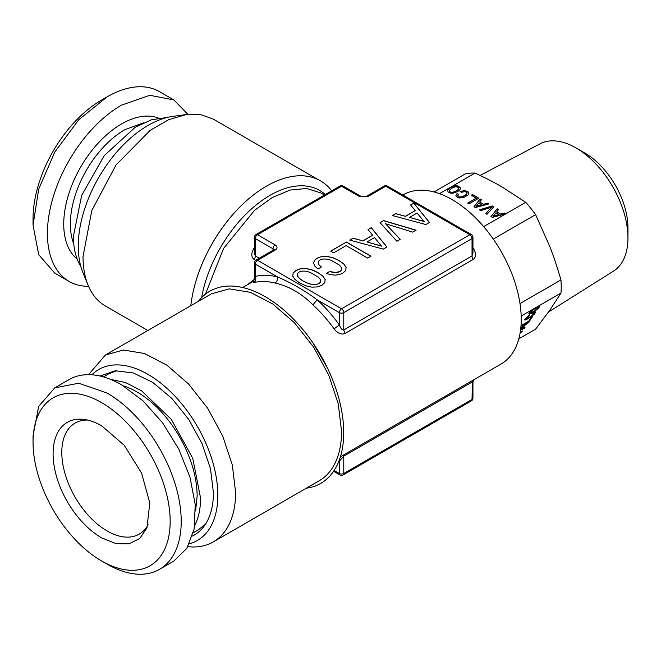<?xml version="1.0" encoding="UTF-8"?>
<svg xmlns="http://www.w3.org/2000/svg" width="661" height="661" viewBox="0 0 661 661"><rect width="100%" height="100%" fill="white"/><g stroke="black" fill="none" stroke-linecap="round" stroke-linejoin="round"><path stroke-width="0.99" d="M305.663 271.15L309.943 272.274L318.528 277.232L320.511 279.727L320.618 281.867L318.957 283.602L315.983 284.544L312.24 284.461L307.927 283.313L303.259 281.115L299.408 278.397L297.425 275.91L297.318 273.761L298.979 272.068L301.953 271.093L305.663 271.15M297.318 273.761L297.425 275.91M299.408 278.397L297.425 276.034M303.259 281.115L299.408 278.529M307.927 283.313L303.259 281.239M312.24 284.461L307.927 283.445M315.983 284.544L312.24 284.585M318.957 283.602L315.983 284.668M320.618 281.867L318.957 283.734M325.162 279.628L322.915 276.257L318.04 272.712L311.885 269.895L305.977 268.606L300.606 268.812L296.012 270.481L293.145 273.117L292.773 276.133M318.04 272.58L311.885 269.762L305.977 268.482L300.606 268.68L296.012 270.357L293.145 272.985L292.757 276.108L295.021 279.504L299.863 283.073L306.018 285.849L311.885 287.155L317.297 286.932L321.89 285.296L324.791 282.602L325.179 279.52L322.915 276.133L318.04 272.712M425.866 224.533L429.476 222.451L413.844 203.101L410.597 204.976L415.224 210.628L405.433 216.287L395.642 213.61L392.32 215.527L425.866 224.533M380.05 222.617L396.881 241.265L400.236 239.332L385.495 223.715L412.712 232.127L416.075 230.185L383.587 220.567L380.05 222.617M383.297 249.106L386.908 247.024L371.284 227.673L368.028 229.549L372.655 235.209L362.864 240.86L353.073 238.183L349.752 240.108L383.297 249.106M367.706 258.071L370.961 256.187L346.422 242.025L330.657 251.13L333.631 252.841L346.141 245.619L367.706 258.071M314.785 266.011L317.966 268.986L321.362 267.027L319.098 264.904L318.139 263.004L318.462 261.31L319.949 259.963L322.882 259.005L326.592 259.071L330.905 260.17L339.498 265.127L341.473 267.622L341.58 269.762L339.919 271.497L335.433 272.539L329.74 271.456L326.377 273.398L330.797 274.72L335.185 275.133L339.283 274.604L342.852 273.191L345.72 270.523L346.108 267.441L343.877 264.028L339.002 260.475L332.847 257.658L326.947 256.377L321.568 256.575L316.974 258.253L314.363 260.541L313.578 263.152L314.785 266.011M472.945 248.693L473.425 248.429C476.333 253.469 476.242 257.146 473.169 259.467L344.902 333.524C341.25 334.887 337.647 333.334 334.102 328.872L339.341 324.948L339.341 312.62A3.131 1.809 180 0 0 343.77 312.62L343.77 329.979C342.117 330.054 340.646 328.377 339.341 324.948A102.43 59.135 -120 0 0 317.14 299.805L339.341 312.62A3.131 1.809 120 0 1 341.555 308.794A3.131 1.809 60 0 1 343.77 312.62L472.037 238.571A3.131 1.809 60 0 0 469.822 234.738A3.131 1.809 -60 0 1 471.384 234.581L387.346 186.063A3.131 1.809 -60 0 0 385.784 186.22L368.094 196.433L359.245 196.433L341.555 186.22L257.517 234.738L275.207 244.95C277.637 246.652 277.637 248.354 275.207 250.065L257.517 260.277L341.555 308.794L469.822 234.738L385.784 186.22A3.131 1.809 -120 0 0 384.223 186.063L366.533 196.284L360.807 196.284L343.117 186.063A3.131 3.131 0 0 0 339.994 186.063L255.956 234.581A3.131 3.131 0 0 0 254.386 237.291L254.386 253.064L255.303 255.923A4.693 2.71 -60 0 1 254.163 259.467C251.114 257.104 251.031 253.427 253.915 248.429A4.693 0.636 35.5 0 0 254.386 248.693M339.994 186.063A3.131 1.809 -120 0 1 341.555 186.22A3.131 1.809 -60 0 1 343.117 186.063M275.207 244.95A3.131 1.809 120 0 0 273.001 248.784L255.303 238.571A3.131 1.809 120 0 1 257.517 234.738A3.131 1.809 -120 0 0 255.956 234.581M334.102 328.872A97.737 56.425 -120 0 0 312.917 304.886L317.14 299.805C304.944 290.716 291.732 283.09 277.504 276.926L255.303 264.103A3.131 1.809 120 0 1 257.517 260.277A3.131 1.809 -120 0 0 255.956 260.12A3.131 3.131 0 0 0 254.386 262.83L254.386 278.603L252.907 281.933L254.336 281.049M395.642 213.61L392.469 215.569M405.433 216.287L395.642 213.743M415.224 210.628L405.433 216.411M413.844 203.101L410.663 205.067M429.402 222.493L413.844 203.224M383.587 220.567L380.125 222.699M415.926 230.268L383.587 220.7M385.495 223.715L400.161 239.373M353.073 238.183L349.9 240.15M362.864 240.86L353.073 238.315M372.655 235.209L362.864 240.992M371.284 227.673L368.103 229.64M386.834 247.065L371.284 227.805M346.422 242.025L330.764 251.188M370.854 256.253L346.422 242.149M314.363 260.541L313.603 263.202M316.974 258.253L314.363 260.665M321.568 256.575L316.974 258.377M326.947 256.377L321.568 256.708M332.847 257.658L326.947 256.501M339.002 260.475L332.847 257.79M343.877 264.028L339.002 260.608M346.091 267.54L343.877 264.152M329.74 271.456L326.526 273.439M332.706 272.274L329.74 271.588M335.433 272.539L332.706 272.398M337.87 272.274L335.433 272.671M339.919 271.497L337.87 272.398M341.58 269.762L339.919 271.63M318.139 263.004L319.098 264.904M321.279 267.077L319.098 265.036M278.537 221.551L309.629 203.596M312.917 304.886C301.755 293.534 289.146 286.254 275.1 283.048A97.737 56.425 -120 0 0 253.915 282.569L253.072 281.784M254.386 262.83A3.131 1.809 180 0 0 255.303 264.103L255.303 276.43A102.43 59.135 -120 0 1 277.504 276.926C277.843 279.578 277.042 281.619 275.1 283.048M417.711 203.596L448.802 221.551M424.139 221.575L409.531 217.386L417.099 213.016L424.139 221.575M381.571 246.156L366.971 241.959L374.531 237.596L381.571 246.156M247.074 284.957L254.311 279.446M253.915 282.569C255.815 281.156 256.278 279.107 255.303 276.43L254.386 278.603M340.374 456.801L500.997 364.071A97.737 56.425 -120 0 0 521.24 319.329A97.737 56.425 -120 0 0 478.581 220.972A97.737 56.425 -120 0 0 403.26 194.788L402.855 195.02M473.169 259.467A4.693 2.71 -120 0 1 472.037 255.923L472.037 238.571A3.131 1.809 180 0 0 472.945 237.291L472.945 253.064L472.037 255.923L343.77 329.979L344.902 333.524M424.139 221.452L409.531 217.386M381.571 246.024L366.971 241.959M266.408 186.195A107.9 62.299 120 0 0 266.358 186.22A107.9 62.299 120 0 0 190.806 305.713A108.024 62.365 -60 0 1 266.449 186.171A108.024 62.365 -60 0 1 331.706 190.847M338.804 461.312A102.43 59.135 -120 0 0 339.341 461.18L339.06 460.643M333.607 471.243L339.994 474.937A3.131 1.809 -60 0 1 339.341 473.499L339.341 461.18L343.77 456.148L344.133 454.636M339.994 474.937A3.131 3.131 0 0 0 343.117 474.937L343.77 473.499L343.77 456.148L472.037 382.091L472.945 382.397L473.772 379.786M306.299 488.215A110.949 64.051 -120 0 0 343.712 432.608A110.949 64.051 -120 0 0 286.585 312.455A110.949 64.051 -120 0 0 198.399 301.325M105.372 355.031L123.359 350.016L144.437 353.478L166.803 365.12L188.517 383.942L207.728 408.324L222.757 436.161L232.333 465.055L235.622 492.528A107.9 62.299 60 0 1 213.272 541.921L319.205 480.762A107.9 62.299 60 0 0 341.555 431.369L338.267 403.896L328.699 374.994L313.661 347.157L294.459 322.783L272.737 303.961L250.37 292.319L229.293 288.857L211.305 293.872L105.372 355.031L88.566 374.663M186.542 114.502L172.951 116.353A98.696 56.978 120 0 0 78.262 246.305A98.696 56.978 120 0 0 82.856 272.406L88.045 285.106A107.9 62.299 120 0 1 83.022 256.567L91.788 210.529L116.055 164.936L150.262 130.275L168.679 119.682L186.542 114.502L200.82 114.634L213.272 119.079L317.817 179.437M343.117 474.937L471.384 400.88A3.131 1.809 -120 0 0 472.037 399.451L343.77 473.499A3.131 1.809 180 0 1 339.341 473.499L334.111 470.483M213.272 541.921A107.9 62.299 60 0 1 187.864 546.664M88.045 285.106A107.9 62.299 120 0 0 105.372 305.969L147.866 330.5M91.821 374.795A98.696 56.978 60 0 1 169.803 390.981A98.696 56.978 60 0 1 217.833 495.279A98.696 56.978 60 0 1 189.385 543.78M192.417 536.03A92.441 53.367 60 0 0 213.412 492.726L210.504 468.781L202.035 443.614L188.765 419.454L171.877 398.459L152.856 382.496L133.415 372.978L115.278 370.763L100.051 376.043M193.359 532.659L198.531 529.668L205.521 524.123M116.906 370.647L108.619 373.928L103.438 376.91M80.824 266.457A89.913 51.913 -60 0 1 73.412 236.332L81.642 195.449L104.215 155.641L135.274 127.226L151.509 119.773L166.779 117.567M194.764 525.379A89.913 51.913 -120 0 0 200.572 498.08L192.772 458.354L171.306 419.371L141.421 390.692L125.573 382.562L110.445 379.331M195.573 510.97L197.143 496.105A85.071 49.112 -120 0 0 123.326 385.842M88.566 286.337A104.769 60.49 -60 0 1 69.124 281.429A104.769 60.49 -60 0 1 53.062 197.474A104.769 60.49 -60 0 1 121.508 105.14L149.857 95.291L173.893 99.951L159.524 91.656A104.769 60.49 -60 0 0 107.132 96.845L78.783 119.724L54.747 152.146L38.693 189.17L33.05 225.161L38.693 254.642L54.747 273.125L69.124 281.429M187.864 114.336L173.893 99.951M159.524 569.344L173.893 561.049L186.848 548.357L194.169 528.949L195.235 504.492L189.955 477.093L178.776 449.1L162.672 422.941L143.016 400.863L121.508 384.76A104.769 60.49 -120 0 0 69.124 379.571L54.747 387.875L38.693 406.358L33.05 435.839L33.05 442.217A96.952 55.978 60 0 1 101.604 402.64A96.952 55.978 60 0 1 170.166 521.38A96.952 55.978 60 0 1 101.604 560.966L107.132 564.155A104.769 60.49 -120 0 0 159.524 569.344A104.769 60.49 -120 0 0 175.578 485.389A104.769 60.49 -120 0 0 107.132 393.064L78.783 383.206L54.747 387.875M101.604 100.034L107.132 96.845L101.604 100.034A96.952 55.978 120 0 0 33.05 218.783L33.05 225.161M107.132 564.155L101.604 560.966A96.952 55.978 60 0 1 33.05 442.217M101.604 425.767A68.628 39.627 -120 0 0 84.294 419.454A68.628 39.627 -120 0 0 53.888 464.41A68.628 39.627 -120 0 0 101.604 537.839L116.014 543.631L129.126 543.846L139.752 538.459L146.94 527.965L149.791 502.963L141.578 473.102L124.185 445.233L101.604 425.767M87.731 420.09A64.117 37.016 -120 0 0 75.081 423.081A64.117 37.016 -120 0 0 61.803 452.438A64.117 37.016 -120 0 0 107.132 530.957A64.117 37.016 -120 0 0 139.19 534.138A64.117 37.016 -120 0 0 148.105 524.669M434.029 191.963L465.195 173.967A86.004 49.658 -120 0 1 475.069 173.083L439.441 193.656M521.182 316.057L560.958 293.096L549.77 310.265L535.617 329.145L518.827 338.837M560.958 293.096A86.004 49.658 -120 0 0 561.222 286.667A86.004 49.658 -120 0 0 560.958 279.925C557.347 267.416 553.621 256.253 549.77 246.421L535.617 214.627A86.004 49.658 -120 0 0 525.743 202.34L501.889 186.856C494.279 182.428 485.339 177.842 475.069 173.083M548.547 311.992L613.524 271.101A73.503 42.436 -120 0 0 627.95 237.935A73.503 42.436 -120 0 0 575.971 147.907A73.503 42.436 -120 0 0 540.037 143.817L480.101 175.446M520.083 333.177L522.562 330.938L520.298 331.888M520.199 332.524L520.736 332.293L520.174 332.681M535.501 311.893L533.171 312.752L532.493 313.727L534.154 313.083L534.146 313.686L529.007 317.611L525.941 318.817L529.205 315.677L529.882 314.727L528.321 315.801L524.57 319.85L526.247 319.676L530.667 317.123L534.245 314.264L535.724 312.215M520.975 326.162L529.296 321.353L532.46 316.859L531.27 317.553L528.759 321.114L521.017 325.584M520.587 329.897L524.322 328.443L524.974 327.509L522.603 328.443L524.561 325.658L528.635 322.304L520.827 327.831M528.759 313.884L530.444 313.702L534.865 311.149L538.442 308.29L539.938 306.159L538.244 306.34L533.84 308.885L530.262 311.744L528.759 313.884M560.958 279.925L520 303.573M493.28 239.075L535.617 214.627M483.67 226.632L525.743 202.34M497.229 208.793L490.983 216.56L492.428 217.395L505.855 213.776L504.55 213.024L500.633 214.098L496.708 211.834L498.559 209.562L497.229 208.793L491.057 216.601M493.734 206.777L492.313 205.959L479.365 209.851L480.712 210.628L491.553 207.215L485.711 213.511L487.058 214.288L493.734 206.777M464.187 190.583L460.13 191.599L461.494 192.384L464.286 191.64L466.393 192.054L467.013 193.59L464.683 195.681L459.593 197.061L457.85 196.201L458.42 194.317L457.073 193.541L455.867 195.582L457.214 197.358L459.073 198.019L463.576 197.589L467.996 195.045L468.889 193.673L468.748 192.434L467.583 191.368L464.187 190.583L460.271 191.673M476.35 198.118L467.707 203.101L469.013 203.861L478.845 198.184L472.524 194.532L471.334 195.218L476.35 198.242L467.823 203.167M480.175 198.953L473.929 206.711L475.375 207.546L488.801 203.927L487.496 203.175L483.571 204.249L479.655 201.985L481.505 199.721L480.175 198.953L474.003 206.753M450.686 193.177L452.826 193.268L457.643 191.616L459.593 190.194L460.486 188.823L460.345 187.584L457.354 185.857L455.189 185.766L450.356 187.41L447.53 190.194L448.133 191.996L450.686 193.177M575.971 147.907L584.82 153.022A60.994 35.215 -120 0 1 627.95 227.723L627.95 237.935M520.736 332.293L520.224 332.351M521.86 331.946L522.314 331.045M520.124 332.962L521.76 331.83M533.543 313.24L534.352 313.24M532.667 313.479L533.444 313.116M525.941 318.817L529.527 314.966M524.983 320.089L532.568 315.545L535.625 312.099M529.296 321.353L532.155 317.04M520.984 325.98L529.205 321.238M524.322 328.443L524.727 327.608M520.604 329.732L524.223 328.319M522.603 328.443L524.462 325.534L528.279 322.56M529.18 314.132L536.765 309.563L539.814 306.093M504.55 213.024L500.633 214.222L496.708 211.834M505.706 213.817L504.55 213.148M498.493 209.653L497.229 208.926M492.313 205.959L479.514 209.934M491.553 207.215L485.794 213.561M493.66 206.86L492.313 206.083M467.063 192.731L466.253 194.722L462.807 196.705L459.593 197.193L458.387 196.804L457.668 195.639M457.073 193.541L455.892 195.631M458.346 194.408L457.073 193.673M468.748 192.434L465.997 190.889L464.187 190.715M468.872 193.698L468.748 192.558M472.524 194.532L471.45 195.284M478.738 198.242L472.524 194.665M487.496 203.175L483.571 204.373L479.655 201.985M488.653 203.968L487.496 203.307M481.439 199.804L480.175 199.077M460.345 187.584L457.354 185.989L455.189 185.898L450.356 187.542L447.538 190.294M460.477 188.848L460.345 187.707M520.794 328.12L523.14 326.658L521.62 328.814L520.67 329.195M530.048 312.719L533.609 309.381L537.021 307.406L538.55 307.2L535.013 310.53L531.576 312.521L530.048 312.719M498.972 214.66L493.123 216.287L495.94 212.776L498.972 214.66M481.919 204.811L476.069 206.439L478.886 202.935L481.919 204.811M456.28 190.955L452.686 192.318L449.992 191.954L449.397 190.277L451.719 188.195L455.33 186.848L456.817 186.823L458.676 187.898L457.85 189.872L454.413 191.855M520.769 328.327L523.14 326.658M530.139 312.843L530.246 312.215M530.337 312.331L530.973 311.405M531.072 311.521L532.113 310.439M532.212 310.554L533.609 309.381M533.708 309.497L535.393 308.274M535.493 308.398L537.021 307.406M537.12 307.53L538.046 307.01M498.972 214.528L493.123 216.155M481.919 204.687L476.069 206.306M454.413 191.731L452.686 192.318M452.686 192.186L451.199 192.343M451.199 192.211L449.992 191.954M449.992 191.83L449.34 191.136M458.676 187.898L458.635 188.881M458.635 188.749L457.85 189.872M457.85 189.74L456.28 190.831M368.094 196.433A3.131 1.809 -120 0 0 366.533 196.284M359.245 196.433A3.131 1.809 -60 0 1 360.807 196.284M273.869 249.759A3.131 1.809 0 0 0 273.001 248.784L273.001 251.337M275.207 250.065A3.131 1.809 -120 0 0 273.646 249.908L255.956 260.12M259.269 258.211L255.303 255.923L255.303 238.571A3.131 1.809 180 0 1 254.386 237.291M254.386 247.768A97.737 56.425 120 0 0 253.915 248.429M255.642 260.327L254.163 259.467M205.431 294.178L223.583 248.42L254.518 210.363L272.291 197.523L290.047 190.062L306.588 188.484L320.792 192.888L324.485 195.02M473.425 248.429A97.737 56.425 -120 0 0 472.945 247.768M327.492 368.094L313.025 343.034M325.311 194.541A99.299 57.333 120 0 0 254.824 206.042A99.299 57.333 120 0 0 201.613 297.615M472.945 382.405L472.945 398.17A3.131 1.809 180 0 1 472.037 399.451L472.392 380.587M124.946 386.363A78.824 45.51 -120 0 0 123.913 386.198M195.557 510.284A78.824 45.51 -120 0 0 195.929 509.309M143.776 122.715L124.83 129.721A77.015 44.469 -60 0 0 73.776 243.967M77.18 259.071A81.708 47.171 -60 0 1 69.174 192.657A81.708 47.171 -60 0 1 121.508 123.979A81.708 47.171 -60 0 1 158.566 118.112M273.91 250.065L274.026 249.618L273.646 249.908M387.346 186.063A3.131 3.131 0 0 0 384.223 186.063M472.945 237.291A3.131 3.131 0 0 0 471.384 234.581M253.568 281.214L242.645 287.518M471.384 400.88A3.131 3.131 0 0 0 472.945 398.17M123.971 386.231L125.028 386.396M195.557 510.218L195.945 509.218"/></g></svg>
